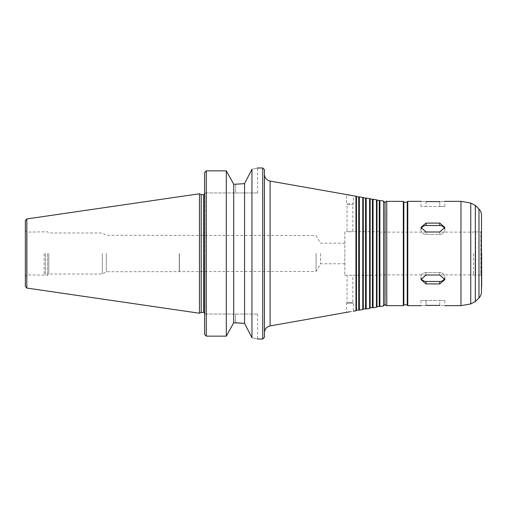 <?xml version="1.0" encoding="UTF-8"?>
<svg xmlns="http://www.w3.org/2000/svg" width="507" height="507" viewBox="0 0 507 507"><rect width="100%" height="100%" fill="white"/><g stroke="black" fill="none" stroke-linecap="round" stroke-linejoin="round"><path stroke-width="0.38" stroke-dasharray="2.54 1.9" d="M444.664 278.292A5.133 4.443 180 0 0 444.88 277.018A5.133 4.443 180 0 0 439.746 272.576L426.064 272.576A5.133 4.443 180 0 0 420.937 277.018A5.133 4.443 180 0 0 421.152 278.292M421.152 228.708A5.133 4.443 0 0 0 420.937 229.982A5.133 4.443 0 0 0 426.064 234.424L439.746 234.424A5.133 4.443 0 0 0 444.88 229.982A5.133 4.443 0 0 0 444.664 228.708M426.064 201.59L426.064 206.469L420.937 206.469L426.064 206.469L426.064 201.59C419.447 201.317 419.447 201.317 426.064 201.59L439.746 201.59C446.369 201.317 446.369 201.317 439.746 201.59L439.746 206.469L426.064 206.469L444.88 206.469L439.746 206.469L439.746 201.59M426.064 231.991L439.746 231.991L444.88 227.421L439.746 223.099L426.064 223.099L420.937 227.421L426.064 231.991L426.064 234.424A5.133 4.443 0 0 1 420.937 229.982A5.133 4.443 0 0 1 426.064 225.539L439.746 225.539A5.133 4.443 0 0 1 444.88 229.982A5.133 4.443 0 0 1 439.746 234.424L426.064 234.424L426.064 231.991M426.064 283.901L439.746 283.901L444.88 279.579L439.746 275.009L426.064 275.009L420.937 279.579L426.064 283.901L426.064 281.461A5.133 4.443 180 0 1 420.937 277.018A5.133 4.443 180 0 1 426.064 272.576L439.746 272.576A5.133 4.443 180 0 1 444.88 277.018A5.133 4.443 180 0 1 439.746 281.461L426.064 281.461M439.746 305.41L439.746 300.531L426.064 300.531L444.88 300.531L439.746 300.531L439.746 305.41C446.369 305.683 446.369 305.683 439.746 305.41L426.064 305.41C419.447 305.683 419.447 305.683 426.064 305.41L426.064 300.531L420.937 300.531L426.064 300.531L426.064 305.41M344.83 231.693L344.83 275.307L344.83 231.693L352.866 231.693L347.054 231.693L347.054 204.594L352.866 204.594L347.054 204.594L346.541 203.706L353.379 203.706L346.541 203.706L346.541 194.549L349.995 195.258M344.83 275.307L352.866 275.307L347.054 275.307L347.054 302.406L352.866 302.406L347.054 302.406L346.541 303.294L353.379 303.294L346.541 303.294L346.541 312.451M379.033 275.307L379.033 231.693L379.033 275.307L352.866 275.307L352.866 302.406L353.379 303.294L353.379 311.241L349.995 311.742M244.558 183.642L251.96 169.262C259.438 167.608 259.438 167.608 251.96 169.262L251.96 337.738C259.438 339.392 259.438 339.392 251.96 337.738L244.558 323.358L244.558 183.642M235.628 184.218L235.628 192.958L257.607 192.958L204.587 192.958L235.628 192.958L235.628 184.218L233.714 184.218L226.306 170.859L206.298 170.859L204.587 172.627L204.587 192.958L204.929 192.958L204.587 192.958L204.587 334.373L204.587 172.627M204.929 314.042L257.607 314.042L204.587 314.042L204.929 314.042L204.929 192.958L204.929 314.042M235.628 322.782L235.628 314.042L235.628 322.782L233.714 322.782L226.306 336.141L206.298 336.141L204.587 334.373M264.445 253.5L264.445 174.338L264.445 253.5M355.946 310.791L355.946 196.209M356.472 310.347L356.472 196.653M358.722 309.954L358.722 197.046M359.368 310.189L359.368 196.811M362.784 309.581L362.784 197.419M363.31 309.143L363.31 197.857M365.566 308.744L365.566 198.256M366.206 308.978L366.206 198.022M369.628 308.376L369.628 198.624M370.154 307.939L370.154 199.061M372.404 307.54L372.404 199.46M373.051 307.774L373.051 199.226M376.467 307.172L376.467 199.828M376.993 306.729L376.993 200.271M379.249 306.336L379.249 200.664M379.889 306.57L379.889 200.43M385.022 304.225L385.022 202.775M385.022 295.404L385.022 211.596M385.054 295.404L385.054 211.596L385.054 295.404M403.832 305.151L403.832 201.849M403.832 304.808L403.832 253.5M407.254 304.808L407.254 202.192L407.254 304.808M460.958 305.664L460.958 201.336M481.479 291.861L481.479 215.139M481.479 275.39L481.479 231.61M481.65 275.903L481.65 231.097L481.65 275.903L480.794 275.048L480.794 231.953L480.794 275.048L475.661 275.048L475.661 231.953L475.661 275.048M475.661 253.5L475.661 275.662L475.661 253.5M344.83 253.5L344.83 263.76L344.83 253.5M320.538 253.5L320.538 263.76L320.538 253.5M316.095 253.5L316.095 271.46L316.095 253.5M179.421 253.5L179.421 271.46L179.421 253.5M179.275 253.5L179.275 271.714L179.275 253.5M106.312 253.5L106.312 271.714L106.312 253.5M102.313 253.5L102.313 274.021L102.313 253.5M48.78 253.5L48.78 274.021L48.78 253.5M47.582 253.5L47.582 275.219L47.582 253.5M45.44 253.5L45.44 275.219L45.44 253.5M44.166 253.5L44.166 274.876L44.166 253.5M344.83 263.76L320.538 263.76L316.095 271.46L106.312 271.714L102.313 274.021L48.78 274.021L47.582 275.219L27.061 274.876L25.35 276.588L25.35 230.412L27.061 232.124L27.061 274.876L27.061 232.124L47.582 231.781L48.78 232.979L102.313 232.979L106.312 235.286L316.095 235.54L320.538 243.24L344.83 243.24M25.35 286.36L25.35 220.64M199.454 313.231L199.454 193.769M201.197 312.42L201.197 194.58M204.929 253.5L204.929 313.789L204.929 253.5M204.587 314.042L204.587 192.958M226.306 336.141L226.306 170.859M233.714 322.782L233.714 184.218M264.445 337.301L264.445 169.699M426.064 272.576L426.064 275.009L426.064 272.576M439.746 272.576L439.746 275.009L439.746 272.576M439.746 234.424L439.746 231.991L439.746 234.424M439.746 225.539L439.746 223.099M426.064 225.539L426.064 223.099M439.746 281.461L439.746 283.901M262.734 339.012L262.734 167.988M270.098 325.925L270.098 181.075M383.609 305.911L383.609 201.089M386.765 305.664L386.765 201.336M403.319 305.664L403.319 201.336M407.767 305.664L407.767 201.336M470.756 303.934L470.756 203.066M475.319 301.557L475.319 205.443M478.976 297.907L478.976 209.093M473.614 253.5L473.614 274.876L473.614 253.5M26.814 288.052L26.814 218.948M203.56 312.42L203.56 194.58M206.298 336.141L206.298 170.859M444.88 277.018L444.88 279.579L444.88 277.018M420.937 277.018L420.937 279.579L420.937 277.018M444.88 229.982L444.88 227.421L444.88 229.982M420.937 229.982L420.937 227.421L420.937 229.982M444.88 206.469L444.88 201.336M420.937 206.469L420.937 201.336M444.88 300.531L444.88 305.664M420.937 300.531L420.937 305.664M379.033 231.693L352.866 231.693L352.866 204.594L353.379 203.706L353.379 195.759M257.607 192.958L257.607 167.988M257.607 314.042L257.607 339.012M475.661 231.953L480.794 231.953L481.65 231.097M379.033 274.876L473.614 274.876L475.661 275.662M379.033 232.124L473.614 232.124L475.661 231.338M204.587 312.882L204.929 313.789M204.587 194.118L204.929 193.211"/><path stroke-width="0.76" d="M426.064 275.009L439.746 275.009L444.88 279.579L439.746 283.901L426.064 283.901L420.937 279.579L426.064 275.009M421.152 278.292A5.133 4.443 180 0 0 426.064 281.461L439.746 281.461A5.133 4.443 180 0 0 444.664 278.292M426.064 223.099L439.746 223.099L444.88 227.421L439.746 231.991L426.064 231.991L420.937 227.421L426.064 223.099L426.064 225.539A5.133 4.443 0 0 0 421.152 228.708M444.664 228.708A5.133 4.443 0 0 0 439.746 225.539L426.064 225.539M439.746 201.59C446.369 201.317 446.369 201.317 439.746 201.59L426.064 201.59C419.447 201.317 419.447 201.317 426.064 201.59M426.064 305.41C419.447 305.683 419.447 305.683 426.064 305.41L439.746 305.41C446.369 305.683 446.369 305.683 439.746 305.41M349.995 195.258L346.541 194.549M349.995 311.742L270.098 325.925C266.587 326.806 264.705 329.056 264.445 332.662M251.96 169.262C259.438 167.608 259.438 167.608 251.96 169.262L244.558 183.642L235.628 184.218L244.558 183.642L244.558 323.358L251.96 337.738C259.438 339.392 259.438 339.392 251.96 337.738L251.96 169.262M235.628 184.218L233.714 184.218L226.306 170.859L206.298 170.859L204.587 172.627L204.587 334.373L206.298 336.141L226.306 336.141L233.714 322.782L244.558 323.358L235.628 322.782M204.587 192.958L204.587 172.627M233.714 184.218L233.714 322.782M226.306 170.859L226.306 336.141M204.587 334.373L204.587 314.042M356.472 196.653L356.472 310.347L358.722 309.954L358.722 197.046L355.946 196.209L355.946 310.791L353.379 311.241M358.722 197.046L359.368 196.811L359.368 310.189L358.722 309.954M363.31 197.857L363.31 309.143L365.566 308.744L365.566 198.256L362.784 197.419L362.784 309.581L359.368 310.189M365.566 198.256L366.206 198.022L366.206 308.978L365.566 308.744M370.154 199.061L370.154 307.939L372.404 307.54L372.404 199.46L369.628 198.624L369.628 308.376L366.206 308.978M372.404 199.46L373.051 199.226L373.051 307.774L372.404 307.54M376.993 200.271L376.993 306.729L379.249 306.336L379.249 200.664L376.467 199.828L376.467 307.172L373.051 307.774M379.249 200.664L379.889 200.43L379.889 306.57L379.249 306.336M383.609 305.911L383.609 201.089L385.022 202.775L385.022 304.225L383.609 305.911L379.889 306.57M385.054 211.596L385.054 295.404M403.832 253.5L403.832 305.151L403.319 305.664L403.319 201.336L403.832 201.849L403.832 304.808L407.254 304.808L407.254 253.5L407.254 304.808M407.254 202.192L407.254 253.5L407.254 201.849L407.254 202.192L403.832 202.192M444.88 201.336L460.958 201.336L460.958 305.664L444.88 305.664M478.976 297.907L478.976 209.093C480.611 210.779 481.447 212.794 481.479 215.139L481.479 291.861C481.447 294.206 480.611 296.221 478.976 297.907L475.319 301.557L470.756 303.934L460.958 305.664M481.479 231.61L481.479 275.39M481.65 253.5L481.65 286.506L481.65 253.5M25.35 230.412L25.35 276.588M26.814 218.948L25.35 220.64L25.35 286.36L26.814 288.052L199.454 313.231L199.454 193.769L26.814 218.948L26.814 288.052M199.454 193.769L201.197 194.58L201.197 312.42L199.454 313.231M264.445 253.5L264.445 337.301L262.734 339.012L262.734 167.988L264.445 169.699L264.445 253.5M439.746 281.461L439.746 283.901M426.064 281.461L426.064 283.901M439.746 225.539L439.746 223.099M206.298 170.859L206.298 336.141M355.946 196.209L270.098 181.075L270.098 325.925M385.054 203.047C385.409 201.773 385.979 201.203 386.765 201.336L386.765 305.664C385.979 305.797 385.409 305.227 385.054 303.953M407.254 201.849L407.767 201.336L407.767 305.664L407.254 305.151M478.976 209.093L475.319 205.443L470.756 203.066L470.756 303.934M475.319 205.443L475.319 301.557M201.197 194.58L203.56 194.58L203.56 312.42L204.587 312.882M257.607 339.012L262.734 339.012M257.607 167.988L262.734 167.988M270.098 181.075C266.587 180.194 264.705 177.944 264.445 174.338M356.472 310.347L355.946 310.791M362.784 197.419L359.368 196.811M363.31 309.143L362.784 309.581M369.628 198.624L366.206 198.022M370.154 307.939L369.628 308.376M376.467 199.828L373.051 199.226M376.993 306.729L376.467 307.172M383.609 201.089L379.889 200.43M386.765 305.664L403.319 305.664M386.765 201.336L403.319 201.336M407.767 305.664L420.937 305.664M407.767 201.336L420.937 201.336M470.756 203.066L460.958 201.336M481.479 286.892L481.65 286.506M481.479 220.108L481.65 220.494M201.197 312.42L203.56 312.42M203.56 194.58L204.587 194.118"/></g></svg>
